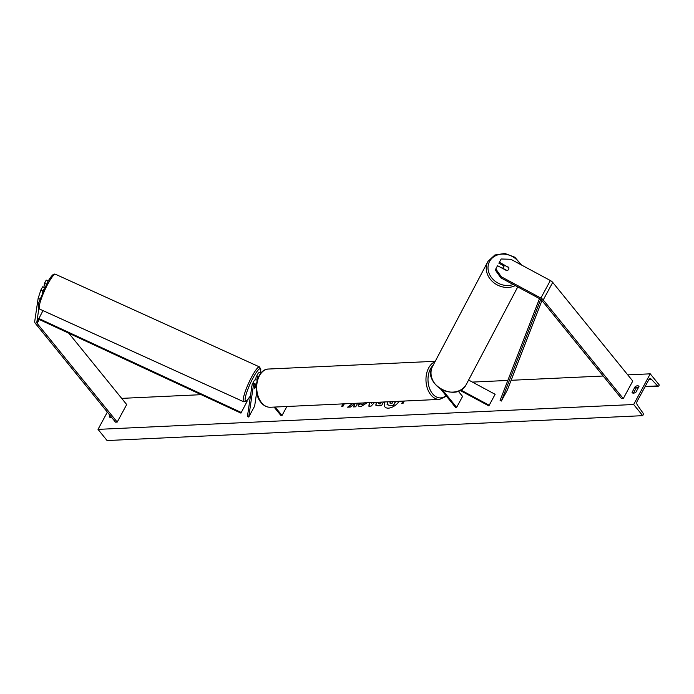<?xml version="1.0" encoding="UTF-8"?>
<svg xmlns="http://www.w3.org/2000/svg" width="694" height="694" viewBox="0 0 694 694"><rect width="100%" height="100%" fill="white"/><g stroke="black" fill="none" stroke-linecap="round" stroke-linejoin="round"><path stroke-width="1.04" d="M508.407 267.39L499.428 262.211L501.172 258.992L510.827 259.278L550.359 280.523A4.606 2.299 28.4 0 1 552.719 282.397L632.763 381.049L623.281 398.582L543.237 299.929A4.606 2.299 28.4 0 0 540.878 298.056L501.346 276.811L500.808 277.834L540.348 299.071A2.299 1.154 28.4 0 1 541.52 300.008L621.564 398.66L623.281 398.582M500.808 277.834L495.264 269.949L497.537 265.715L506.655 270.617A2.88 2.49 27.8 0 0 508.555 267.112M504.122 266.036L498.899 263.226L499.428 262.211M495.794 268.934L501.346 276.811M48.207 280.966L46.229 280.116L44.494 283.334L46.411 284.158M38.864 308.422L36.791 322.458A2.299 1.154 -151.6 0 0 37.164 323.43L117.208 422.082L115.499 422.16L35.455 323.508A4.606 2.299 -151.6 0 1 34.7 321.556L38.144 298.325L39.957 299.097M68.801 333.207L126.69 404.55L117.208 422.082M43.974 289.051L42.95 290.951L40.859 290.057L38.144 298.325M42.412 292.582L42.95 290.951M44.607 287.706L42.594 286.839L40.859 290.057M43.948 287.03L44.494 283.334M256.233 385.248L256.181 385.647A2.88 0.477 -65.6 0 1 255.245 387.59A2.88 0.442 -66.8 0 1 254.386 388.744L254.993 384.641M261.048 372.93A3.453 1.726 -151.6 0 0 258.185 373.242L256.164 376.972A3.453 1.726 -151.6 0 0 256.069 377.267L255.687 379.878M258.645 376.538A3.453 1.726 -151.6 0 0 256.164 376.972M258.272 377.31A2.013 1.006 -151.6 0 0 257.431 377.657A2.013 1.006 -151.6 0 0 257.379 377.831L257.032 380.13M256.676 392.457L254.655 406.085L248.73 417.042L247.42 416.478L252.156 384.502A3.453 1.726 -151.6 0 1 252.26 384.198A3.453 1.726 -151.6 0 1 256.381 384.476M256.303 385.3A2.013 1.006 -151.6 0 0 253.527 384.884A2.013 1.006 -151.6 0 0 253.466 385.057L248.73 417.042M286.891 406.484L282.024 415.498L280.949 415.541L274.087 407.083M282.024 415.498L275.154 407.031M254.178 380.772A3.453 1.726 28.4 0 1 254.273 380.477A3.453 1.726 28.4 0 1 257.222 380.191M468.606 380.052L495.126 394.296L489.201 405.253L460.755 389.967M460.001 390.384L488.862 405.895L495.126 394.296M431.746 378.074L431.416 377.666A3.453 1.726 28.4 0 1 430.948 375.905A3.453 1.726 28.4 0 1 431.165 375.636M440.733 389.152L455.568 407.439L456.643 407.387L442.703 390.21M488.862 405.895L489.201 405.253M458.274 391.147L462.568 396.43L456.643 407.387M507.045 270.556L503.445 268.621A2.88 2.455 -152.2 0 1 505.076 265.594L508.693 267.537A2.88 2.455 -152.2 0 1 508.624 269.402M502.621 268.448A2.88 2.455 -152.2 0 1 502.63 268.439L503.523 266.739M384.788 401.939A9.699 5.37 -39.1 0 0 384.892 406.866A9.699 5.37 -39.1 0 0 388.432 408.15A9.699 5.37 -39.1 0 0 399.145 401.271M638.289 387.113L638.688 387.096A3.591 1.987 -39.1 0 0 638.567 387.087A3.591 1.987 -39.1 0 0 636.19 388.007L635.131 386.705L632.052 392.405A3.591 1.987 -39.1 0 0 632.217 392.683A3.591 1.987 -39.1 0 0 635.904 392.223L638.992 386.532A3.591 1.987 -39.1 0 0 638.827 386.254A3.591 1.987 -39.1 0 0 637.517 385.777A3.591 1.987 -39.1 0 0 635.131 386.705M367.204 402.754L360.707 406.736L358.46 406.016L358.061 405.079L360.611 403.587L360.958 404.238M360.611 403.587L361.93 404.524L364.714 402.876M383.522 402L381.579 405.6L377.909 405.773L375.81 405.166L376.322 402.338M352.63 403.431L347.581 407.178L350.401 407.048L355.276 403.353L353.35 406.91L355.727 406.797L357.67 403.197M650.243 373.832L633.657 404.507L642.713 415.671L643.078 414.986A1.44 0.954 87.3 0 0 642.974 413.034L637.413 405.114A2.88 1.917 -92.7 0 1 637.196 401.21L648.812 379.731A2.88 1.917 -92.7 0 1 650.183 378.724A2.88 1.917 -92.7 0 1 651.388 379.271L657.643 385.907A1.44 0.954 87.3 0 0 658.242 386.185A1.44 0.954 87.3 0 0 658.927 385.673L659.3 384.997L650.243 373.832L627.749 374.873M121.676 398.373L201.208 394.678M472.397 382.09L507.826 380.442M511.105 380.295L603.19 376.018M107.344 412.115L98.019 429.378L633.657 404.507M111.543 417.285A3.591 1.987 140.9 0 1 109.435 416.955A3.591 1.987 140.9 0 1 109.27 416.678L109.982 415.359M404.307 401.037L402.988 403.466L401.705 403.526L403.023 401.097M344.311 403.821L343.001 406.259L341.708 406.311L343.027 403.882M374.587 402.416L371.143 406.094L368.87 406.198L369.329 402.659M636.19 388.007L633.405 393.16M110.624 417.432L111.04 416.669M98.019 429.378L107.076 440.543L642.713 415.671M632.451 392.899L632.052 392.405M109.669 417.172L109.27 416.678M395.693 401.436L393.593 405.322L389.377 405.331L387.096 404.507L387.885 401.8M393.593 405.322L389.534 405.513L387.252 404.689M395.441 401.444L393.437 405.14M385.023 401.93A9.699 5.37 -39.1 0 0 384.97 406.962M403.275 401.08L401.965 403.518M343.287 403.865L341.969 406.302M352.994 403.414L348.015 407.161M355.276 403.353L353.61 406.901M378.724 402.225L379.193 403.717L380.303 403.674L381.153 402.112M378.447 402.633L379.34 403.908L380.303 403.674M378.594 402.815L379.34 403.908L378.36 403.492M380.459 403.856L381.405 402.095M375.896 405.253L376.616 402.32M358.538 406.111L358.061 405.079M358.208 405.27L360.689 403.813M360.767 403.769L362.086 404.706L365.382 402.294M371.689 402.546L371.576 403.283L372.27 402.52M372.6 402.503L371.576 403.283M369.043 406.19L369.503 402.65M390.34 401.679L389.915 402.234L390.644 403.214L392.197 403.145L393.056 401.557M390.757 401.661L389.915 402.234L390.644 403.214M390.071 402.416L389.941 403.084M251.688 387.547L251.705 387.556A2.88 0.477 -65.6 0 1 251.948 385.959M255.245 387.59A2.88 0.477 -65.6 0 1 254.429 388.683L254.394 388.666M255.548 384.849A2.88 0.477 -65.6 0 0 254.75 386.549L254.707 386.532M254.75 386.549L254.429 388.683M43.679 287.307A2.88 0.477 -65.6 0 1 43.974 287.004L44.772 287.368M540.756 299.322L501.389 401.037L507.314 390.08L541.962 300.554M539.498 298.62L500.105 400.395L501.389 401.037M42.993 310.617L38.569 319.171L240.939 413.13L247.047 401.462L240.939 413.13M38.751 318.459L241.122 412.418M246.379 401.149L247.047 401.462M552.719 282.397L543.237 299.929M550.359 280.523L540.878 298.056M39.289 319.5L37.164 323.43M38.569 319.171L36.791 322.458M433.16 365.244A17.688 11.789 87.3 0 0 432.509 393.715A17.688 11.789 87.3 0 0 445.99 395.632M446.468 396.213L439.614 399.397A19.128 12.744 -92.7 0 1 430.844 394.86A19.128 12.744 -92.7 0 1 426.177 376.079A19.128 12.744 -92.7 0 1 434.973 361.808M270.348 407.257C266.8 407.317 263.703 405.747 261.057 402.529C251.974 392.336 256.598 368.974 268.578 369.034A19.128 12.744 87.3 0 0 257.266 381.83A19.128 12.744 87.3 0 0 261.586 402.72A19.128 12.744 87.3 0 0 270.348 407.257L439.614 399.397M520.37 264.414A17.688 15.103 27.8 0 0 504.738 254.186A17.688 15.103 27.8 0 0 489.574 261.43A17.688 15.103 27.8 0 0 493.382 279.717A17.688 15.103 27.8 0 0 513.23 284.505M432.709 366.094A19.128 16.326 27.8 0 0 432.64 366.224A19.128 16.326 27.8 0 0 441.861 389.551A19.128 16.326 27.8 0 0 466.411 384.207A19.128 16.326 27.8 0 0 466.472 384.077A19.128 16.326 27.8 0 0 466.541 383.956M515.286 285.607A19.128 16.326 -152.2 0 1 492.896 281.955A19.128 16.326 -152.2 0 1 487.891 261.534A19.128 16.326 -152.2 0 1 487.96 261.412L432.64 366.224C421.779 384.554 457.216 403.422 466.403 384.207L517.75 286.934M645.16 386.489L657.643 385.907M649.037 379.384L651.388 379.271M55.503 274.277C54.358 274.13 53.308 272.542 47.704 281.816L39.272 301.335C37.806 305.074 37.944 307.659 39.679 309.108A19.128 3.192 -65.6 0 1 41.128 299.227A19.128 3.192 -65.6 0 1 49.057 281.79A19.128 3.192 -65.6 0 1 55.503 274.277L259.495 366.926A19.128 3.192 114.4 0 0 253.058 374.439A19.128 3.192 114.4 0 0 245.129 391.876A19.128 3.192 114.4 0 0 243.681 401.757L246.344 401.175L250.473 395.91M250.482 395.832A17.688 2.95 -65.6 0 1 245.32 397.575A17.688 2.95 -65.6 0 1 254.238 375.766A17.688 2.95 -65.6 0 1 260.354 372.739M254.273 380.477L252.26 384.198M435.242 361.296L268.578 369.034M521.654 265.099L514.809 257.222L504.868 253.457L494.883 254.984L487.96 261.404M644.986 386.801L658.242 386.185M39.679 309.108L243.681 401.757M260.406 372.747L260.814 369.312L259.495 366.926"/></g></svg>

